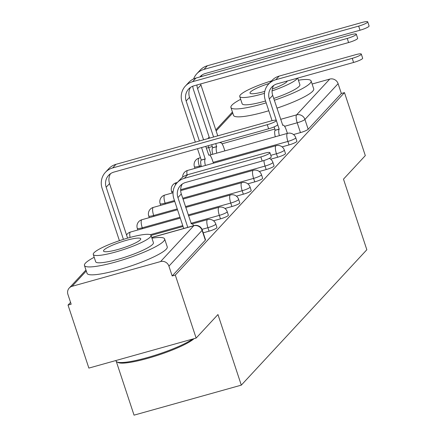 <?xml version="1.0" encoding="UTF-8"?>
<svg xmlns="http://www.w3.org/2000/svg" width="437" height="437" viewBox="0 0 437 437"><rect width="100%" height="100%" fill="white"/><g stroke="black" fill="none" stroke-linecap="round" stroke-linejoin="round"><path stroke-width="0.66" d="M282.084 146.865L289.026 144.92A6.757 1.082 -18.3 0 0 296.75 141.588A6.757 1.082 -18.3 0 0 296.909 141.217L295.756 137.737A6.757 1.082 161.7 0 1 295.598 138.108A6.757 1.082 161.7 0 1 287.879 141.435L213.158 162.34M270.661 159.183L277.604 157.244A6.757 1.082 -18.3 0 0 285.323 153.911A6.757 1.082 -18.3 0 0 285.481 153.54L284.334 150.06A6.757 1.082 161.7 0 1 284.17 150.432A6.757 1.082 161.7 0 1 276.452 153.758L270.787 155.343M259.234 171.506L266.177 169.567A6.757 1.082 -18.3 0 0 273.901 166.235A6.757 1.082 -18.3 0 0 274.059 165.863L272.906 162.384A6.757 1.082 161.7 0 1 272.748 162.755A6.757 1.082 161.7 0 1 265.03 166.082L180.672 189.685M247.812 183.83L254.755 181.89A6.757 1.082 -18.3 0 0 262.473 178.558A6.757 1.082 -18.3 0 0 262.632 178.187L261.484 174.702A6.757 1.082 161.7 0 1 261.321 175.073A6.757 1.082 161.7 0 1 253.602 178.405L182.726 198.234M236.384 196.153L243.327 194.208A6.757 1.082 -18.3 0 0 251.051 190.882A6.757 1.082 -18.3 0 0 251.209 190.51L250.057 187.025A6.757 1.082 161.7 0 1 249.898 187.397A6.757 1.082 161.7 0 1 242.18 190.729L185.485 206.592M224.962 208.476L231.905 206.532A6.757 1.082 -18.3 0 0 239.623 203.205A6.757 1.082 -18.3 0 0 239.782 202.834L238.635 199.348A6.757 1.082 161.7 0 1 238.471 199.72A6.757 1.082 161.7 0 1 230.752 203.052L188.249 214.944M213.535 220.8L220.477 218.855A6.757 1.082 -18.3 0 0 228.201 215.528A6.757 1.082 -18.3 0 0 228.36 215.157L227.207 211.672A6.757 1.082 161.7 0 1 227.049 212.043A6.757 1.082 161.7 0 1 219.33 215.375L191.013 223.296M203.2 232.817L209.055 231.178A6.757 1.082 -18.3 0 0 216.774 227.846A6.757 1.082 -18.3 0 0 216.932 227.475L215.78 223.995A6.757 1.082 161.7 0 1 215.621 224.367A6.757 1.082 161.7 0 1 207.903 227.693L202.014 229.343M70.554 302.377L68.035 305.092L71.165 304.218L67.915 294.401A6.757 6.402 -137.2 0 1 69.215 288.059A6.757 6.402 -137.2 0 1 72.078 286.317L160.581 261.561L193.755 225.776L151.715 237.537M116.286 361.448L134.044 415.15L241.306 385.139L217.959 314.542L196.137 338.08L175.303 275.081L344.476 92.611L365.31 155.61L343.487 179.148L366.834 249.745L241.306 385.139M196.137 338.08L88.869 368.091L68.035 305.092M312.116 84.024L329.755 79.086A6.757 6.402 42.8 0 1 338.101 83.669L341.352 93.485L308.172 129.265A6.757 1.082 161.7 0 1 300.454 132.597L293.511 134.541M341.352 93.485L344.476 92.611M172.173 275.955L205.346 240.17A6.757 1.082 -18.3 0 0 205.51 239.798L202.265 229.988A6.757 1.082 161.7 0 1 202.102 230.359L168.928 266.138L172.173 275.955L175.303 275.081M168.928 266.138A6.757 6.402 -137.2 0 0 160.581 261.561M260.84 156.921A7.768 1.245 -18.3 0 0 269.902 152.666A7.768 1.245 -18.3 0 0 264.205 153.289L187.746 174.68A17.059 16.169 42.8 0 0 180.525 179.072L177.154 182.704A17.059 16.169 42.8 0 1 184.376 178.312L260.84 156.921L262.2 161.04L185.736 182.431A12.668 12.007 -137.2 0 0 180.377 185.687A12.668 12.007 -137.2 0 0 177.935 197.584L187.779 227.349M269.902 152.666L271.262 156.779A7.768 1.245 161.7 0 1 262.2 161.04M183.715 228.485L173.871 198.72A17.059 16.169 42.8 0 1 177.154 182.704M193.678 225.7A6.757 1.863 74.4 0 0 191.635 223.733A6.757 1.863 74.4 0 0 191.362 223.908L181.306 193.952A12.668 12.007 -137.2 0 1 182.262 184.059M267.258 124.687A7.768 1.245 -18.3 0 0 276.321 120.432A7.768 1.245 -18.3 0 0 270.629 121.054L115.991 164.323L112.62 167.955L267.258 124.687L268.624 128.806L113.981 172.069A12.668 12.007 -137.2 0 0 108.616 175.33A12.668 12.007 -137.2 0 0 106.18 187.222L123.431 239.378M276.321 120.432L277.681 124.545A7.768 1.245 161.7 0 1 268.624 128.806M110.501 173.697A12.668 12.007 -137.2 0 0 109.55 183.589L127.588 238.127M119.421 240.683L102.116 188.358A17.059 16.169 42.8 0 1 105.399 172.342A17.059 16.169 42.8 0 1 112.62 167.955M105.399 172.342L108.764 168.709A17.059 16.169 42.8 0 1 115.991 164.323M94.195 257.284A42.225 6.768 -18.3 0 0 85.45 263.134A42.225 6.768 -18.3 0 0 84.445 265.456A42.225 6.768 -18.3 0 0 120.989 260.43A42.225 6.768 -18.3 0 0 163.629 241.262A42.225 6.768 -18.3 0 0 164.629 238.941A42.225 6.768 -18.3 0 0 151.929 238.192M84.445 265.456L87.067 273.371A42.225 6.768 -18.3 0 0 123.605 268.345A42.225 6.768 -18.3 0 0 166.246 249.177A42.225 6.768 -18.3 0 0 167.245 246.856L164.629 238.941M150.994 235.368L153.403 242.65A30.404 4.873 161.7 0 1 152.682 244.321A30.404 4.873 161.7 0 1 121.983 258.125A30.404 4.873 161.7 0 1 95.67 261.747L93.267 254.465A30.404 4.873 -18.3 0 0 119.574 250.843A30.404 4.873 -18.3 0 0 150.273 237.04A30.404 4.873 -18.3 0 0 150.994 235.368A30.404 4.873 -18.3 0 0 124.687 238.99A30.404 4.873 -18.3 0 0 93.988 252.794A30.404 4.873 -18.3 0 0 93.267 254.465M103.995 249.991A19.594 3.141 -18.3 0 0 103.531 251.067A19.594 3.141 -18.3 0 0 120.481 248.735A19.594 3.141 -18.3 0 0 140.266 239.842A19.594 3.141 -18.3 0 0 140.736 238.766A19.594 3.141 -18.3 0 0 123.78 241.098A19.594 3.141 -18.3 0 0 103.995 249.991M115.892 360.53L116.067 361.066A42.225 6.768 -18.3 0 0 116.947 361.934A42.225 6.768 -18.3 0 0 151.858 356.27A42.225 6.768 -18.3 0 0 192.641 339.057M194.033 338.67A41.215 6.61 161.7 0 1 155.042 356.16A41.215 6.61 161.7 0 1 118.198 362.546L116.947 361.934M274.321 100.248A42.225 6.768 -18.3 0 0 310.101 83.276A42.225 6.768 -18.3 0 0 311.106 80.954A42.225 6.768 -18.3 0 0 298.405 80.206M240.672 99.303A42.225 6.768 -18.3 0 0 231.921 105.153A42.225 6.768 -18.3 0 0 230.922 107.475A42.225 6.768 -18.3 0 0 266.166 102.842M276.938 108.163A42.225 6.768 -18.3 0 0 312.723 91.191A42.225 6.768 -18.3 0 0 313.722 88.869L311.106 80.954M297.706 78.097L299.88 84.669A30.404 4.873 161.7 0 1 299.159 86.34A30.404 4.873 161.7 0 1 273.726 98.445M272.076 90.907A30.404 4.873 -18.3 0 0 296.75 79.059A30.404 4.873 -18.3 0 0 297.373 78.185M271.557 80.883A30.404 4.873 -18.3 0 0 240.459 94.807A30.404 4.873 -18.3 0 0 239.738 96.479A30.404 4.873 -18.3 0 0 264.478 93.332M269.181 83.445A19.594 3.141 -18.3 0 0 250.467 92.01A19.594 3.141 -18.3 0 0 250.002 93.086A19.594 3.141 -18.3 0 0 264.778 91.399M272.317 88.979A19.594 3.141 -18.3 0 0 286.743 81.861A19.594 3.141 -18.3 0 0 287.229 81.025M265.559 101.002A30.404 4.873 161.7 0 1 242.147 103.76L239.738 96.479M230.922 107.475L233.538 115.39A42.225 6.768 -18.3 0 0 268.782 110.752M347.235 38.429A7.768 1.245 -18.3 0 0 356.297 34.173A7.768 1.245 -18.3 0 0 350.605 34.796L195.962 78.059L192.591 81.697L347.235 38.429L348.595 42.547L193.957 85.81A12.668 12.007 -137.2 0 0 188.593 89.072A12.668 12.007 -137.2 0 0 186.157 100.963L199.392 140.987M356.297 34.173L357.657 38.287A7.768 1.245 161.7 0 1 348.595 42.547M201.566 147.564L205.204 159.019A6.757 1.863 74.4 0 0 205.395 165.454M205.314 158.899L201.249 160.035L197.502 148.7M201.331 166.59A6.757 1.863 -105.6 0 1 201.14 160.155L201.249 160.035M213.442 163.203L212.349 159.898A6.757 1.863 74.4 0 0 209.066 154.971A6.757 1.863 74.4 0 0 208.793 155.146L205.751 146.395M190.477 87.438A12.668 12.007 -137.2 0 0 189.521 97.331L203.571 139.818M195.323 142.123L182.087 102.1A17.059 16.169 42.8 0 1 185.37 86.084A17.059 16.169 42.8 0 1 192.591 81.697M185.37 86.084L188.74 82.451A17.059 16.169 42.8 0 1 195.962 78.059M352.238 58.34A7.768 1.245 -18.3 0 0 361.301 54.084A7.768 1.245 -18.3 0 0 355.609 54.707L279.145 76.098A17.059 16.169 42.8 0 0 271.923 80.49L268.553 84.123A17.059 16.169 42.8 0 1 275.774 79.731L352.238 58.34L353.599 62.458L277.14 83.849A12.668 12.007 -137.2 0 0 271.776 87.11A12.668 12.007 -137.2 0 0 269.339 99.002L279.172 129.194A6.757 1.863 74.4 0 0 279.369 135.634M361.301 54.084L362.661 58.197A7.768 1.245 161.7 0 1 353.599 62.458M279.281 129.079L275.217 130.215L274.119 126.883M275.299 136.77A6.757 1.863 -105.6 0 1 275.108 130.335L275.217 130.215M272.065 120.683L265.27 100.139A17.059 16.169 42.8 0 1 268.553 84.123M287.415 133.383L286.322 130.079A6.757 1.863 74.4 0 0 283.034 125.151A6.757 1.863 74.4 0 0 282.761 125.326L272.704 95.37A12.668 12.007 -137.2 0 1 273.66 85.477M358.662 26.105A7.768 1.245 -18.3 0 0 367.719 21.85A7.768 1.245 -18.3 0 0 362.027 22.473L207.389 65.741L204.019 69.374L358.662 26.105L360.022 30.224L205.379 73.487A12.668 12.007 -137.2 0 0 200.015 76.748A12.668 12.007 -137.2 0 0 199.796 76.988M367.719 21.85L369.085 25.963A7.768 1.245 161.7 0 1 360.022 30.224M215.752 143.593L216.632 146.695A6.757 1.863 74.4 0 0 216.823 153.13M216.741 146.575L212.672 147.711L211.688 144.734M212.759 154.266A6.757 1.863 -105.6 0 1 212.562 147.832L212.672 147.711M224.869 150.88L223.777 147.575A6.757 1.863 74.4 0 0 220.494 142.648A6.757 1.863 74.4 0 0 220.215 142.823L219.937 142.424M200.643 83.937A12.668 12.007 -137.2 0 0 200.949 85.007L217.763 135.847M196.94 84.975A12.668 12.007 -137.2 0 0 197.579 88.64L213.578 137.016M209.514 138.152L193.515 89.776A17.059 16.169 42.8 0 1 192.744 86.22M193.64 78.911A17.059 16.169 42.8 0 1 196.797 73.76A17.059 16.169 42.8 0 1 204.019 69.374M196.797 73.76L200.162 70.128A17.059 16.169 42.8 0 1 207.389 65.741M201.899 75.115A12.668 12.007 -137.2 0 0 201.167 76.606M289.026 144.92L287.879 141.435A6.757 1.863 -105.6 0 1 287.246 133.525A6.757 1.863 74.4 0 1 287.524 133.351L209.694 155.124M277.604 157.244L276.452 153.758A6.757 1.863 -105.6 0 1 275.823 145.849A6.757 1.863 74.4 0 1 276.097 145.674L187.599 170.435A6.757 1.863 74.4 0 0 187.32 170.61A6.757 1.863 74.4 0 0 187.058 174.893M266.177 169.567L265.03 166.082A6.757 1.863 -105.6 0 1 263.943 160.51M254.755 181.89L253.602 178.405A6.757 1.863 -105.6 0 1 252.974 170.496A6.757 1.863 74.4 0 1 253.247 170.321L180.683 190.619M243.327 194.208L242.18 190.729A6.757 1.863 -105.6 0 1 241.546 182.819A6.757 1.863 74.4 0 1 241.819 182.644L183.01 199.097M231.905 206.532L230.752 203.052A6.757 1.863 -105.6 0 1 230.124 195.137A6.757 1.863 74.4 0 1 230.397 194.962L185.769 207.449M220.477 218.855L219.33 215.375A6.757 1.863 -105.6 0 1 218.697 207.46A6.757 1.863 74.4 0 1 218.97 207.285L188.533 215.802M209.055 231.178L207.903 227.693A6.757 1.863 -105.6 0 1 207.275 219.784A6.757 1.863 74.4 0 1 207.548 219.609L192.264 223.886M300.454 132.597L297.209 122.781L284.591 126.315M274.829 129.046L222.045 143.811M212.284 146.542L208.706 147.542A6.757 1.082 161.7 0 1 206.319 148.116M211.087 154.736L208.706 147.542A6.757 1.863 74.4 0 1 208.181 145.712M280.63 119.334L296.581 114.871L329.755 79.086M232.752 113.019L216.14 130.942M86.28 271L72.078 286.317M201.118 165.71L199.376 166.197A6.757 1.082 161.7 0 1 194.427 166.737L194.968 168.371M199.66 167.06L199.376 166.197A6.757 1.863 74.4 0 1 198.748 158.287A6.757 1.863 74.4 0 1 199.021 158.112A6.757 6.757 0 0 0 194.427 166.737M174.478 200.545L165.104 203.167A6.757 1.082 161.7 0 1 160.15 203.708L160.69 205.341M165.388 204.024L165.104 203.167A6.757 1.863 74.4 0 1 164.47 195.257A6.757 1.863 74.4 0 1 164.749 195.082A6.757 6.757 0 0 0 160.15 203.708M177.236 208.897L153.677 215.49A6.757 1.082 161.7 0 1 148.727 216.031L149.268 217.664M153.961 216.348L153.677 215.49A6.757 1.863 74.4 0 1 153.048 207.575A6.757 1.863 74.4 0 1 153.321 207.4A6.757 6.757 0 0 0 148.727 216.031M180 217.249L142.254 227.814A6.757 1.082 161.7 0 1 137.3 228.354L137.841 229.988M142.538 228.671L142.254 227.814A6.757 1.863 74.4 0 1 141.621 219.898A6.757 1.863 74.4 0 1 141.894 219.724A6.757 6.757 0 0 0 137.3 228.354M182.764 225.601L150.262 234.696M173.118 191.57A6.757 1.082 161.7 0 1 171.577 191.384L172.118 193.017M126.55 234.997A6.757 6.757 0 0 1 130.472 232.047A6.757 1.863 74.4 0 0 130.199 232.222A6.757 1.863 74.4 0 0 130.1 237.428M171.577 191.384A6.757 6.757 0 0 1 176.171 182.759A6.757 1.863 74.4 0 0 175.898 182.934A6.757 1.863 74.4 0 0 175.434 184.938M205.346 240.17L202.102 230.359A6.757 6.402 42.8 0 0 193.755 225.776A6.757 1.863 -105.6 0 1 194.028 225.601L151.683 237.449M308.172 129.265L304.928 119.454A6.757 1.082 161.7 0 1 297.209 122.781A6.757 1.863 74.4 0 1 296.581 114.871A6.757 6.402 42.8 0 1 304.928 119.454L338.101 83.669M177.935 197.584L181.306 193.952M184.376 178.312L187.746 174.68M109.55 183.589L106.18 187.222M201.14 160.155L205.204 159.019M189.521 97.331L186.157 100.963M279.172 129.194L275.108 130.335M269.339 99.002L272.704 95.37M275.774 79.731L279.145 76.098M212.562 147.832L216.632 146.695M200.949 85.007L197.579 88.64M151.016 235.428L183.048 226.464M215.78 223.995A6.757 6.757 0 0 0 207.548 219.609M130.472 232.047L180.284 218.112M227.207 211.672A6.757 6.757 0 0 0 218.97 207.285M141.894 219.724L177.52 209.76M238.635 199.348A6.757 6.757 0 0 0 230.397 194.962M153.321 207.4L174.762 201.402M250.057 187.025A6.757 6.757 0 0 0 241.819 182.644M164.749 195.082L173.025 192.766M261.484 174.702A6.757 6.757 0 0 0 253.247 170.321M176.171 182.759L177.433 182.404M272.906 162.384A6.757 6.757 0 0 0 269.312 158.363M187.599 170.435A6.757 6.757 0 0 0 182.666 177.154M284.334 150.06A6.757 6.757 0 0 0 276.097 145.674M199.021 158.112L200.479 157.702M295.756 137.737A6.757 6.757 0 0 0 287.524 133.351M232.424 112.025L215.812 129.947M209.165 137.109L207.739 138.649M202.265 229.988A6.757 6.757 0 0 0 194.028 225.601M85.952 270.006L69.215 288.059M191.635 223.733L191.198 223.853M208.629 155.097L209.066 154.971M283.034 125.151L282.597 125.272M220.051 142.773L220.494 142.648"/></g></svg>
